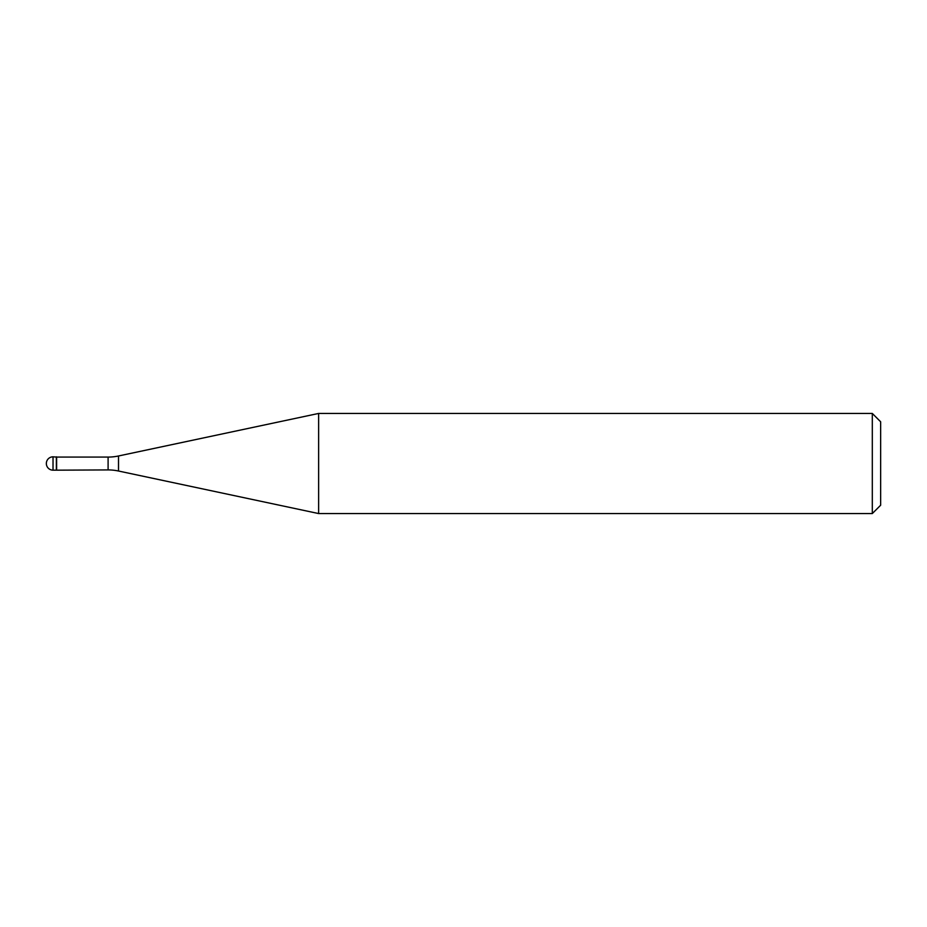 <?xml version="1.0" encoding="UTF-8"?>
<svg xmlns="http://www.w3.org/2000/svg" width="927" height="927" viewBox="0 0 927 927"><rect width="100%" height="100%" fill="white"/><g stroke="black" fill="none" stroke-linecap="round" stroke-linejoin="round"><path stroke-width="1.39" d="M56.617 457.081L53.024 456.826L53.024 470.174L56.362 470.174L56.362 456.826L56.362 470.174L108.1 469.919L108.1 457.081L56.617 457.081L56.617 469.919M53.024 470.174A6.674 6.674 0 0 1 46.35 463.5A6.674 6.674 0 0 1 53.024 456.826M108.1 457.081A50.058 50.058 0 0 0 118.505 455.98L318.633 413.442L318.633 513.558L118.505 471.02A50.058 50.058 0 0 0 108.1 469.919M318.633 413.442L872.307 413.442L872.307 513.558L318.633 513.558M872.307 513.558L880.65 505.215L880.65 421.785L872.307 413.442M118.505 455.98L118.505 471.02"/></g></svg>
